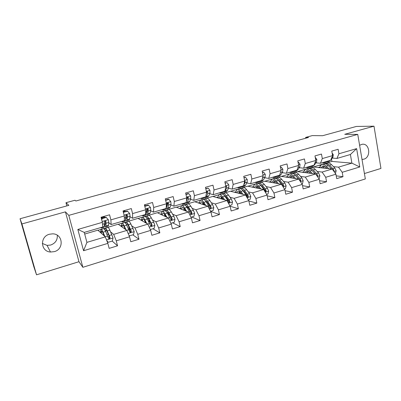 <?xml version="1.0" encoding="UTF-8"?>
<svg xmlns="http://www.w3.org/2000/svg" width="401" height="401" viewBox="0 0 401 401"><rect width="100%" height="100%" fill="white"/><g stroke="black" fill="none" stroke-linecap="round" stroke-linejoin="round"><path stroke-width="0.6" d="M362.008 159.418L363.817 159.192C371.306 157.357 369.757 142.967 362.168 144.27L359.597 145.257M49.468 234.229C39.629 236.58 40.521 251.552 50.481 252.023L54.325 251.643C64.355 249.126 62.962 233.803 52.646 233.843L49.468 234.229M57.293 235.252C57.604 239.988 55.408 243.252 50.706 245.036L47.067 245.382L42.316 243.427M364.414 173.548L380.95 168.44L373.998 126.185L356.359 126.445L322.594 135.713L312.289 135.598L305.607 137.418L305.757 138.22M82.862 267.307L365.331 178.941L357.747 134.395L68.797 215.367L82.862 267.307L78.972 261.708L65.433 211.858L21.92 223.943L36.531 274.815L78.972 261.708M36.531 274.815L33.879 266.876L20.05 218.745L68.862 205.352L65.975 202.705L66.842 205.903M21.92 223.943L20.05 218.745M313.392 166.991L331.928 161.428L351.898 163.142L350.399 154.505L336.94 158.445L338.925 153.763L338.128 149.282L331.767 151.102L332.574 155.603L322.304 158.58L321.472 154.054L314.965 155.919L315.808 160.465L305.296 163.513L304.434 158.941L297.773 160.851L298.65 165.438L287.898 168.555L286.996 163.939L280.179 165.894L281.096 170.53L270.084 173.718L269.146 169.057L262.164 171.057L263.121 175.738L251.843 179.006L250.866 174.295L243.723 176.345L244.715 181.077L233.166 184.425L232.149 179.663L224.826 181.758L225.863 186.54L214.029 189.969L212.966 185.162L205.467 187.312L206.545 192.139L194.42 195.653L193.312 190.796L185.623 192.996L186.751 197.878L174.32 201.482L173.167 196.57L165.282 198.831L166.455 203.763L153.708 207.457L152.505 202.49L144.42 204.811L145.638 209.798L132.566 213.588L131.312 208.57L123.017 210.946L124.29 215.984L110.871 219.873L109.568 214.801L101.052 217.242L102.375 222.339L77.839 229.452L83.563 250.735L86.917 242.369L105.313 236.871L97.879 230.174L84.691 234.049M338.925 153.763L356.619 148.636L359.762 166.971L342.213 172.295L342.995 176.711L336.213 175.854M83.563 250.735L107.849 243.372L109.152 248.379L117.543 245.808L116.26 240.821L129.538 236.796L130.791 241.748L138.967 239.242L137.733 234.309L150.681 230.385L151.879 235.282L159.849 232.841L158.666 227.958L171.287 224.134L172.44 228.981L180.214 226.6L179.082 221.768L191.392 218.034L192.495 222.836L200.079 220.51L198.991 215.733L211.001 212.089L212.059 216.841L219.457 214.57L218.415 209.838L230.139 206.284L231.156 210.986L238.379 208.776L237.377 204.089L248.815 200.62L249.793 205.277L256.846 203.112L255.883 198.475L267.056 195.086L267.998 199.698L274.885 197.588L273.958 192.991L284.875 189.683L285.773 194.249L292.504 192.184L291.617 187.638L302.279 184.405L303.146 188.926L309.717 186.911L308.87 182.405L319.291 179.247L320.118 183.723L326.544 181.753L325.732 177.292L335.918 174.204L336.715 178.635L342.995 176.711M65.975 202.705L74.967 200.254L75.884 200.986L308.524 137.468L305.607 137.418M332.574 155.603L330.65 160.285L320.459 163.267L315.938 162.841M297.552 171.648L313.096 166.956L332.223 169.027L322.078 172.059L317.181 171.468M303.392 169.808L304.89 169.989M320.459 163.267L322.304 158.58M335.918 174.204L332.223 169.027M325.732 177.292L322.078 172.059M315.808 160.465L314.023 165.152L303.602 168.204L299.231 167.698M281.367 176.4L297.261 171.608L315.667 173.979L305.286 177.082L300.534 176.4M287.352 174.52L288.53 174.691M295.692 175.708L296.043 175.758M303.602 168.204L305.296 163.513M319.291 179.247L315.667 173.979M308.87 182.405L305.286 177.082M298.65 165.438L297.016 170.129L286.359 173.252L282.149 172.666M264.83 181.262L281.091 176.36L298.73 179.041L288.113 182.214L283.502 181.442M270.966 179.332L271.833 179.478M278.52 180.605L278.976 180.681M286.359 173.252L287.898 168.555M302.279 184.405L298.73 179.041M291.617 187.638L288.113 182.214M281.096 170.53L279.617 175.222L268.705 178.415L264.67 177.748M247.928 186.224L264.565 181.212L281.402 184.224L270.535 187.473L266.084 186.59M254.219 184.254L254.795 184.37M260.941 185.578L261.502 185.688M268.705 178.415L270.084 173.718M284.875 189.683L281.402 184.224M273.958 192.991L270.535 187.473M263.121 175.738L261.808 180.435L250.64 183.703L246.78 182.941M230.65 191.302L247.678 186.174L263.668 189.523L252.545 192.851L248.254 191.858M237.101 189.282L237.492 189.372M242.941 190.63L243.602 190.786M250.64 183.703L251.843 179.006M267.056 195.086L263.668 189.523M255.883 198.475L252.545 192.851M244.715 181.077L243.577 185.773L232.139 189.122L228.47 188.259M212.981 196.495L230.415 191.247L245.512 194.951L234.124 198.355L230.009 197.242M219.598 194.425L219.979 194.525M224.74 195.813L225.247 195.954M232.139 189.122L233.166 184.425M248.815 200.62L245.512 194.951M237.377 204.089L234.124 198.355M225.863 186.54L224.906 191.237L213.197 194.665L209.718 193.693M206.756 192.866L206.44 192.776M194.911 201.803L212.761 196.43L226.921 200.51L215.262 203.999L211.322 202.741M201.698 199.678L202.054 199.793M213.197 194.665L214.029 189.969M230.139 206.284L226.921 200.51M218.415 209.838L215.262 203.999M206.545 192.139L205.783 196.836L193.783 200.35L190.515 199.257M187.558 198.269L186.911 198.054L186.35 201.232M176.42 207.237L194.706 201.733L207.883 206.204L195.934 209.773L192.179 208.365M183.387 205.061L183.718 205.182M193.783 200.35L194.42 195.653M211.001 212.089L207.883 206.204M198.991 215.733L195.934 209.773M186.751 197.878L186.189 202.57L173.889 206.169L170.836 204.946M167.879 203.758L167.047 203.427M157.503 212.796L176.229 207.162L188.375 212.034L176.129 215.698L172.565 214.099M164.651 210.56L164.971 210.705M173.889 206.169L174.32 201.482M191.392 218.034L188.375 212.034M179.082 221.768L176.129 215.698M166.455 203.763L166.109 208.45L153.498 212.139L150.666 210.761M147.688 209.312L146.901 208.926M138.134 218.485L157.327 212.715L168.385 218.014L155.834 221.763L152.455 219.948M145.473 216.194L146.084 216.52M153.498 212.139L153.708 207.457M171.287 224.134L168.385 218.014M158.666 227.958L155.834 221.763M145.638 209.798L145.518 214.475L132.586 218.259L129.984 216.695M118.305 224.314L137.979 218.395L147.889 224.139L135.017 227.989L131.829 225.893M132.586 218.259L132.566 213.588M150.681 230.385L147.889 224.139M137.733 234.309L135.017 227.989M124.29 215.984L124.4 220.655L111.137 224.54L108.761 222.74M97.994 230.279L118.17 224.214L126.871 230.425L113.668 234.369L110.656 231.898M111.137 224.54L110.871 219.873M129.538 236.796L126.871 230.425M116.26 240.821L113.668 234.369M102.375 222.339L102.741 226.996L84.255 232.41L77.839 229.452M107.849 243.372L105.313 236.871M65.433 211.858L68.797 215.367M373.998 126.185L344.74 134.31L357.747 134.395M84.255 232.41L86.917 242.369M336.94 158.445L332.269 158.089M331.928 161.428L331.512 159.107M319.096 165.197L320.905 165.377M333.462 166.646L338.494 167.152L351.898 163.142L359.762 166.971M350.399 154.505L356.619 148.636M342.213 172.295L338.494 167.152M104.606 217.548L104.285 216.314M117.543 245.808L112.195 241.081M99.824 231.928L100.922 231.608M120.45 225.843L121.633 225.492M129.568 230.109L129.032 227.136M138.967 239.242L132.806 234.841M125.132 211.648L124.826 210.425M146.044 216.61L145.508 216.319M140.581 219.903L141.849 219.527M149.317 222.836L149.247 222.545M159.849 232.841L152.916 228.75M160.23 214.104L161.583 213.703M180.214 226.6L172.55 222.811M179.422 208.44L180.856 208.019M200.079 220.51L191.718 217.006M198.164 202.906L199.673 202.465M219.457 214.57L210.64 211.412M216.485 197.503L218.059 197.036M238.379 208.776L230.104 206.224M234.385 192.219L236.029 191.733M256.846 203.112L248.896 201.001M254.675 184.455L254.244 184.37M251.883 187.056L253.592 186.55M274.885 197.588L267.206 195.823M271.728 179.578L270.986 179.453M268.996 182.004L270.77 181.483M292.504 192.184L285.076 190.711M288.439 174.786L287.377 174.635M285.738 177.067L287.562 176.525M309.717 186.911L302.524 185.678M304.8 170.089L303.412 169.924M302.113 172.235L303.993 171.678M326.544 181.753L319.562 180.721M320.825 165.483L319.116 165.312M318.138 167.503L320.073 166.931M101.724 227.297L101.368 228.109L100.741 227.583M106.26 217.432L105.909 217.172L101.739 218.37L102.08 218.635L106.26 217.432L108.355 219.763L108.781 222.46L108.586 225.207L108.18 226.114L105.709 226.841M104.435 217.598L104.065 216.38M102.08 218.635L101.779 220.034M101.558 219.192L101.739 218.37M104.395 225.467L105.598 226.871L105.984 225.969L105.949 221.522L105.172 220.936L104.28 222.009L104.34 226.45L103.964 227.352L101.473 228.079M101.694 218.575L101.268 217.182M101.513 217.111L101.664 217.618L104.215 216.886M105.949 221.522L105.558 221.222L105.092 225.116L104.445 224.535M101.884 218.329L101.664 217.618M106.821 240.74L108.23 242.279L112.36 241.031L113.042 237.923L109.869 230.174C109.032 228.369 108.4 227.457 107.974 227.442L107.864 227.472M109.002 235.653L109.468 238.279M104.957 236.55L103.027 232.199C102.21 230.38 101.603 229.457 101.207 229.432C100.771 229.512 100.741 230.735 101.127 233.101M104.32 235.978L103.217 233.487C102.541 231.973 102.034 231.202 101.704 231.176C101.393 231.222 101.333 231.978 101.518 233.452M108.23 242.279L106.866 240.851M103.679 228.705L103.784 228.67C104.195 228.695 104.811 229.613 105.633 231.427L108.476 238.164L109.257 238.79L110.13 237.668L107.273 230.941C106.445 229.131 105.824 228.219 105.408 228.194C105.072 228.229 104.957 228.916 105.067 230.249M105.598 231.347L105.904 229.938C106.25 229.958 106.766 230.72 107.458 232.229L109.724 237.312L108.892 238.465L109.257 238.79M122.932 221.086L122.435 221.933L121.698 221.447M123.358 212.299L127.673 211.272L129.703 213.583L130.049 216.269L129.628 219.051L129.077 219.989L126.696 220.685M125.092 211.658L124.721 210.455M126.806 216.029L126.25 214.806M123.598 212.445L123.503 212.881M127.673 211.272L127.262 211.036L123.323 212.169M125.538 219.913L126.561 220.725L127.097 219.793L127.348 215.317L126.586 214.73L125.724 215.788L125.488 220.259L124.967 221.192L122.566 221.898M127.348 215.317L126.891 215.041L126.51 218.204L126.064 218.991L125.683 218.836M143.618 215.031L142.987 215.913L142.144 215.462M144.796 206.35L148.55 205.267L150.52 207.558L150.786 210.234L150.159 213.041L149.468 214.014L147.172 214.685M145.257 205.863L144.881 204.675M147.383 210.781L146.641 209.387M148.55 205.267L148.079 205.051L144.716 206.019M146.114 214.254L147.012 214.73L147.683 213.768L148.285 210.961L148.215 209.267L147.463 208.68L146.626 209.723L146.706 211.422L146.119 214.224L145.458 215.187L143.142 215.863M148.215 209.267L147.693 209.011L147.082 212.209L146.375 213.011M128.821 235.076L129.503 235.838L133.533 234.62L134.205 231.552L130.861 223.964C129.969 222.204 129.262 221.327 128.746 221.337L128.611 221.377M128.992 227.046L129.844 231.989M126.114 229.883L124.19 225.938C123.313 224.164 122.631 223.277 122.145 223.277C121.618 223.382 121.488 224.55 121.754 226.776M125.373 229.352L124.335 227.227C123.608 225.743 123.037 225.006 122.631 225.006C122.265 225.061 122.13 225.763 122.225 227.111M129.503 235.838L128.947 235.377M124.531 222.575L124.661 222.54C125.157 222.535 125.849 223.417 126.731 225.187L129.749 231.773L130.536 232.395L131.363 231.292L128.335 224.71C127.448 222.946 126.751 222.064 126.245 222.074L125.688 223.377M126.325 224.4L126.731 223.798C127.152 223.793 127.734 224.525 128.47 225.999L130.896 230.961L130.109 232.094L130.536 232.395M125.022 228.63L125.112 229.121M150.305 229.542L154.179 228.369L154.841 225.342L153.703 222.234L151.342 217.903C150.39 216.184 149.613 215.347 149.012 215.382L148.851 215.427M148.861 219.728L149.287 222.781M146.781 223.497L144.831 219.828C143.899 218.099 143.147 217.247 142.571 217.272C141.959 217.402 141.738 218.535 141.909 220.675M145.939 223.011L144.936 221.116C144.154 219.668 143.528 218.956 143.052 218.981C142.631 219.051 142.43 219.723 142.455 220.991M144.871 216.6L145.027 216.555C145.608 216.52 146.37 217.372 147.312 219.096L150.495 225.542L151.282 226.159L152.069 225.071L148.876 218.635C147.929 216.911 147.162 216.064 146.571 216.099L145.919 217.041M146.701 218.054L147.047 217.803C147.543 217.773 148.18 218.48 148.966 219.918L151.538 224.771L150.801 225.878L151.282 226.159M144.931 221.111L145.107 222.525M163.798 209.127L163.042 210.034L162.099 209.623M165.643 200.35L168.916 199.407L170.826 201.683L171.011 204.345L170.184 207.182L169.367 208.179L167.152 208.826M167.412 205.427L167.102 204.976M168.916 199.407L168.39 199.212L165.563 200.024M166.159 208.595L166.966 208.881L167.773 207.888L168.575 205.056L168.565 203.362L167.829 202.781L167.016 203.813L167.032 205.507L166.245 208.335L165.453 209.327L163.222 209.979M168.565 203.362L167.984 203.132L166.636 207.147M183.493 203.362L182.615 204.294L181.578 203.919M185.969 194.505L188.781 193.693L190.635 195.949L190.746 198.6L189.733 201.462L188.791 202.485L186.655 203.112M188.781 193.693L188.204 193.518L185.899 194.179M185.858 202.67L184.966 203.608L182.816 204.234M185.703 203.006L186.45 203.172L187.377 202.149L188.37 199.292L188.42 197.603L187.698 197.026L186.906 198.044M188.42 197.603L187.783 197.397L186.34 201.322M202.716 197.733L201.723 198.695L200.6 198.355M205.798 188.801L208.164 188.119L209.969 190.355L210.009 192.996L208.816 195.873L207.753 196.926L205.698 197.528M208.164 188.119L205.728 188.48M205.026 197.056L204.019 198.019L201.949 198.63M204.776 197.503L205.467 197.598L206.515 196.55L207.688 193.673L207.793 191.984L207.091 191.407L206.47 191.798M207.793 191.984L207.106 191.798L206.204 194.229M206.36 193.287L206.234 194.059M170.901 223.312L174.315 222.274L174.976 219.282L173.813 216.224L171.322 211.994C170.32 210.314 169.478 209.507 168.796 209.568L168.61 209.623M168.445 213.172L168.53 215.121M166.956 217.327L164.971 213.873C163.984 212.179 163.162 211.362 162.505 211.417C161.814 211.568 161.508 212.68 161.598 214.761M166.019 216.881L165.032 215.157C164.209 213.743 163.523 213.056 162.976 213.101L162.21 215.051M164.721 210.766L164.901 210.71C165.568 210.655 166.395 211.472 167.392 213.157L170.731 219.467L171.513 220.079L172.265 219.006L168.916 212.705C167.919 211.021 167.082 210.209 166.41 210.269L165.708 211.001M166.666 212.034L166.881 211.954C167.438 211.903 168.134 212.58 168.966 213.989L171.678 218.725L170.981 219.818L171.513 220.079M165.829 216.786L165.773 216.45M164.585 214.43L164.681 216.239M190.986 217.232L193.969 216.324L194.62 213.367L193.437 210.36L190.826 206.224C189.768 204.585 188.861 203.808 188.104 203.893L187.899 203.954M187.648 207.051L187.563 208.284M186.66 211.347L184.625 208.059C183.588 206.405 182.701 205.618 181.964 205.698C181.197 205.868 180.816 206.971 180.826 209.006M185.628 210.931L184.645 209.337C183.778 207.959 183.041 207.302 182.43 207.367L181.508 209.277M184.104 205.066L184.305 205.011C185.046 204.931 185.944 205.713 186.986 207.362L190.475 213.538L191.257 214.139L191.974 213.086L188.475 206.921C187.427 205.277 186.525 204.495 185.778 204.575L185.046 205.182M184.676 209.387L184.826 210.61M185.392 210.841L185.352 210.485M186.204 206.249L186.239 206.239C186.861 206.174 187.613 206.826 188.485 208.199L191.082 212.345L191.277 213.573M183.864 208.239L183.833 210.209M210.58 211.297L213.152 210.52L213.793 207.598L212.595 204.635L209.868 200.59C208.761 198.991 207.793 198.239 206.966 198.35L206.741 198.415M206.44 201.217L206.294 201.964M205.893 205.528L203.813 202.385C202.726 200.766 201.778 200.009 200.966 200.114C200.124 200.31 199.673 201.402 199.613 203.397M204.781 205.152L203.793 203.658C202.886 202.31 202.099 201.678 201.422 201.763L200.36 203.653M203.031 199.508L203.252 199.442C204.069 199.337 205.026 200.089 206.119 201.703L209.748 207.748L210.52 208.35L211.212 207.312L207.573 201.272C206.475 199.663 205.512 198.911 204.69 199.016L203.939 199.538M203.297 202.966L203.417 204.69M204.044 204.901L203.989 203.949M205.332 200.65L207.543 202.545L210.515 207.076L211.212 207.312M202.736 202.355L202.565 204.4M221.487 192.239L220.385 193.222L219.182 192.916M225.146 183.232L227.091 182.676L228.841 184.896L228.816 187.523L227.452 190.42L226.274 191.498L224.294 192.079M227.091 182.676L225.076 182.916M223.743 191.578L222.63 192.565L220.63 193.152M223.397 192.109L224.044 192.154L225.207 191.076L226.55 188.179L226.71 186.5L225.748 186.009M226.71 186.5L225.969 186.33L225.783 186.931M229.703 205.507L231.878 204.851L232.515 201.964L231.302 199.041L228.46 195.092C227.312 193.523 226.284 192.806 225.387 192.936L225.141 193.006M224.816 195.593L224.68 196.009M224.68 199.863L222.55 196.841C221.412 195.262 220.405 194.535 219.527 194.66C218.615 194.876 218.099 195.964 217.974 197.934M223.482 199.518L222.495 198.109C221.547 196.791 220.71 196.184 219.979 196.29L218.776 198.164M221.517 194.074L221.758 194.004C222.645 193.878 223.663 194.6 224.801 196.174L227.618 200.144L228.56 202.099L229.332 202.69L229.989 201.673L229.046 199.718L226.219 195.753C225.076 194.184 224.059 193.462 223.167 193.588L222.405 194.049M221.563 197.006L221.608 198.981M222.289 199.177L222.294 197.838M224.044 195.227L226.154 197.021L229.247 201.457L229.989 201.673M221.197 196.696L220.881 198.771M239.823 186.871L238.62 187.879L237.332 187.603M244.029 177.803L245.567 177.357L247.267 179.563L247.181 182.174L245.653 185.097L244.374 186.194L242.46 186.756M245.567 177.357L243.958 177.488M242.029 186.224L240.811 187.237L238.881 187.803M241.582 186.826L242.189 186.831L243.417 185.818M243.698 185.282L244.966 182.821L245.181 181.142L244.61 180.57M248.374 199.858L250.169 199.317L250.8 196.46L249.567 193.583L246.625 189.718C245.432 188.184 244.354 187.498 243.387 187.648L243.121 187.723M243.031 194.345L240.851 191.427C239.673 189.884 238.61 189.182 237.663 189.327C236.685 189.563 236.099 190.655 235.918 192.595M241.753 194.029L240.755 192.691C239.778 191.402 238.891 190.821 238.104 190.941L236.775 192.806M239.582 188.766L239.843 188.691C240.795 188.54 241.863 189.237 243.051 190.776L245.973 194.655L246.936 196.58L247.698 197.172L248.329 196.164L247.367 194.239L244.435 190.365C243.247 188.831 242.174 188.134 241.217 188.285L240.45 188.701M239.452 191.352L239.407 193.452M240.139 193.633L240.244 192.069M242.359 189.954L244.339 191.633L247.537 195.969L248.329 196.164M239.252 191.217L238.795 193.302M257.738 181.628L256.434 182.655L255.071 182.41M262.46 172.5L263.617 172.164L265.272 174.35L265.121 176.956L263.442 179.889L262.059 181.011L260.214 181.548M263.617 172.164L262.399 172.189M259.888 180.996L258.575 182.029L256.715 182.575M259.352 181.648L259.923 181.633L261.246 180.6M262.259 178.816L262.961 177.583L263.081 175.548M266.605 194.34L268.033 193.904L268.665 191.082L267.417 188.249L264.374 184.47C263.141 182.971 262.008 182.305 260.981 182.475L260.7 182.56M260.961 188.956L258.73 186.139C257.507 184.63 256.394 183.954 255.387 184.119C254.344 184.375 253.698 185.462 253.457 187.387M259.612 188.676L258.605 187.397C257.587 186.139 256.66 185.578 255.818 185.718L254.369 187.578M257.236 183.578L257.517 183.493C258.53 183.327 259.653 183.994 260.881 185.503L265.637 191.773L266.249 190.781L265.267 188.891L262.234 185.102C261.006 183.598 259.878 182.931 258.861 183.102L258.089 183.483M256.961 185.929L256.82 188.089M257.602 188.254L257.823 186.545M260.289 184.826L262.104 186.36L265.412 190.605L266.249 190.781M256.906 185.899L256.314 187.984M275.241 176.505L273.843 177.553L272.409 177.332M280.459 167.322L281.251 167.092L282.86 169.262L282.655 171.854L280.825 174.801L279.342 175.944L277.562 176.465M281.251 167.092L280.399 167.016M277.347 175.889L275.938 176.941L274.144 177.468M276.715 176.585L278.675 175.498M280.424 172.651L280.84 171.327M284.409 188.951L285.497 188.62L286.119 185.828L284.855 183.036L281.723 179.337C280.449 177.869 279.266 177.232 278.179 177.422L277.878 177.513M276.72 183.036L276.72 183.387M278.479 183.698L276.204 180.966C274.941 179.493 273.778 178.846 272.71 179.031C271.607 179.302 270.906 180.39 270.61 182.295M277.061 183.447L276.048 182.224C274.996 180.991 274.028 180.455 273.136 180.605L271.572 182.465M282.79 186.405L283.166 186.5L283.753 185.523L282.755 183.663L279.627 179.954C278.359 178.485 277.186 177.844 276.104 178.034L275.337 178.385M274.038 180.916L273.858 182.876M274.69 183.021L275.026 181.222M277.843 179.838L279.467 181.212L282.875 185.362L283.753 185.523M274.495 178.505L274.79 178.42C275.868 178.229 277.041 178.876 278.304 180.345L281.422 184.064L282.339 185.703M274.169 180.721L273.447 182.801M292.354 171.498L290.87 172.565L289.362 172.37M298.043 162.265L298.484 162.134L300.048 164.285L299.788 166.866L297.818 169.829L296.244 170.986L294.524 171.493M294.414 170.891L292.915 171.964L291.186 172.47M293.692 171.628L295.712 170.515M298.484 162.134L298.013 162.089M301.803 183.683L302.56 183.457L303.176 180.696L301.903 177.939L298.68 174.32C297.372 172.886 296.144 172.27 294.996 172.48L294.68 172.57M293.397 177.513L293.367 178.224M295.607 178.565L293.286 175.914C291.988 174.47 290.775 173.849 289.647 174.054C288.489 174.34 287.738 175.427 287.387 177.317M294.123 178.34L293.096 177.167C292.018 175.964 291.006 175.443 290.068 175.613L288.399 177.473M300.254 181.342L300.865 180.385L299.848 178.555L296.635 174.926C295.326 173.488 294.108 172.871 292.971 173.077L292.199 173.412M290.705 176.204L290.524 177.793M291.407 177.929L291.863 176.064M295.041 174.981L299.943 180.244L300.865 180.385M291.372 173.543L291.682 173.453C292.82 173.247 294.038 173.869 295.342 175.307L298.615 179.021M291.051 175.673L290.209 177.743M309.086 166.595L307.517 167.683L305.943 167.518M315.226 157.322L316.85 159.423L316.539 161.989L314.434 164.966L312.775 166.144L311.116 166.631M311.101 166.009L309.517 167.097L307.848 167.588M310.294 166.781L312.369 165.638M318.805 178.54L319.246 178.405L319.858 175.673L318.569 172.961L315.261 169.412C313.918 168.009 312.645 167.423 311.447 167.648L311.116 167.743M309.757 172.209L309.657 173.202M312.354 173.553L309.988 170.976C308.655 169.558 307.397 168.961 306.214 169.182C305.001 169.488 304.199 170.575 303.798 172.45M310.805 173.352L309.772 172.219C308.66 171.042 307.612 170.545 306.63 170.726L304.86 172.585M317.241 176.265L317.592 175.362L316.559 173.558L313.261 170.004C311.923 168.595 310.655 168.004 309.462 168.23L308.695 168.545M306.991 171.623L306.84 172.841M307.767 172.961L308.339 171.057M311.883 170.255L315.547 173.959M307.878 168.696L308.209 168.595C309.397 168.375 310.66 168.971 311.998 170.38L315.276 173.929M307.572 170.751L306.61 172.811M315.973 174.425L316.635 175.237L317.592 175.362M325.452 161.809L323.797 162.911L322.163 162.771M332.108 152.987L333.281 154.671L332.92 157.222L330.67 160.23M330.619 160.295L328.94 161.403L327.341 161.874M327.422 161.232L325.757 162.335L324.148 162.811M326.529 162.034L328.66 160.866M335.421 173.508L336.168 170.766L334.87 168.089L331.482 164.616C330.103 163.242 328.79 162.676 327.542 162.916L327.196 163.017M325.797 167.107L325.607 168.31M328.735 168.651L326.324 166.139C324.955 164.756 323.657 164.184 322.419 164.42C321.156 164.741 320.304 165.829 319.858 167.688M327.121 168.475L326.078 167.382C324.94 166.23 323.858 165.748 322.83 165.949L320.965 167.808M333.787 171.217L333.953 170.45L332.905 168.676L329.527 165.192C328.153 163.814 326.845 163.247 325.597 163.488L324.835 163.788M322.925 167.177L322.81 168.009M323.782 168.114L324.469 166.179M328.389 165.663L331.727 168.971M324.028 163.949L324.369 163.849C325.612 163.608 326.915 164.179 328.289 165.563L331.572 168.956M323.732 165.944L322.66 167.994M108.305 219.703L102.155 221.482M104.34 226.45L102.736 226.921M108.586 225.207L105.984 225.969M104.491 223.708L102.526 224.279M108.781 222.46L106.155 223.222M106.516 239.958L113.022 237.999M107.273 230.941L109.869 230.174M108.315 234.129L107.017 234.515M109.192 236.54L108.044 236.881M104.065 235.392L103.769 235.482M103.027 232.199L105.633 231.427M109.333 235.497L111.944 234.715M105.172 236.74L107.684 235.988M109.724 237.312L110.13 237.668M129.653 213.527L124.074 215.142M125.488 220.259L124.4 220.58M123.142 211.452L124.876 210.956M129.628 219.051L127.097 219.793M125.864 217.487L124.335 217.933M130.049 216.269L127.488 217.016M150.47 207.502L145.433 208.961M146.119 214.224L145.518 214.4M144.54 205.312L145.037 205.172M150.159 213.041L147.683 213.768M146.706 211.422L145.588 211.748M150.786 210.234L148.285 210.961M128.14 233.447L134.19 231.628M128.335 224.71L130.861 223.964M129.147 227.918L128.215 228.199M129.628 230.42L129.307 230.515M124.19 225.938L126.731 225.187M130.541 229.156L133.087 228.4M126.706 230.304L128.927 229.643M130.896 230.961L131.363 231.292M149.212 227.106L154.826 225.417M148.876 218.635L151.342 217.903M149.142 221.964L148.891 222.039M144.831 219.828L147.312 219.096M151.217 222.976L153.703 222.234M147.698 224.029L149.648 223.447M151.538 224.771L152.069 225.071M170.776 201.628L166.255 202.936M170.184 207.182L167.773 207.888M167.032 205.507L166.31 205.713M171.011 204.345L168.575 205.056M190.59 195.894L186.56 197.061M189.733 201.462L187.377 202.149M186.861 199.733L186.515 199.833M190.746 198.6L188.37 199.292M209.923 190.3L206.365 191.327M208.816 195.873L206.515 196.55M210.009 192.996L207.688 193.673M169.763 220.921L174.961 219.357M168.916 212.705L171.322 211.994M164.971 213.873L167.392 213.157M171.392 216.951L173.813 216.224M168.174 217.913L169.859 217.407M171.678 218.725L172.265 219.006M189.808 214.886L194.605 213.442M188.475 206.921L190.826 206.224M184.625 208.059L186.986 207.362M191.076 211.066L193.437 210.36M188.144 211.944L189.578 211.512M191.332 212.831L191.974 213.086M209.362 208.996L213.778 207.668M207.573 201.272L209.868 200.59M203.813 202.385L206.119 201.703M210.289 205.322L212.595 204.635M207.633 206.119L208.826 205.758M228.796 184.841L225.688 185.738M227.452 190.42L225.207 191.076M228.816 187.523L226.55 188.179M228.45 203.252L232.5 202.034M226.219 195.753L228.46 195.092M222.55 196.841L224.801 196.174M229.046 199.718L231.302 199.041M226.65 200.43L227.618 200.144M247.227 179.508L244.545 180.28M245.653 185.097L243.597 185.698M247.181 182.174L244.966 182.821M244.71 181.051L245.181 181.142M247.081 197.643L250.785 196.53M244.435 190.365L246.625 189.718M240.851 191.427L243.051 190.776M247.367 194.239L249.567 193.583M245.222 194.881L245.973 194.655M265.231 174.295L262.961 174.951M263.442 179.889L261.828 180.36M265.121 176.956L262.961 177.583M265.277 192.169L268.645 191.152M262.234 185.102L264.374 184.47M258.73 186.139L260.881 185.503M265.267 188.891L267.417 188.249M263.362 189.462L263.903 189.297M282.82 169.207L280.941 169.748M280.825 174.801L279.642 175.147M282.655 171.854L280.54 172.465M283.051 186.816L286.103 185.899M279.627 179.954L281.723 179.337M276.204 180.966L278.304 180.345M282.755 183.663L284.855 183.036M281.081 184.164L281.422 184.064M300.008 164.235L298.504 164.671M297.818 169.829L297.046 170.054M299.788 166.866L297.973 167.392M300.414 181.588L303.161 180.761M296.635 174.926L298.68 174.32M293.286 175.914L295.342 175.307M299.848 178.555L301.903 177.939M316.81 159.372L315.667 159.703M314.434 164.966L314.053 165.077M316.539 161.989L315.066 162.42M317.386 176.48L319.843 175.743M313.261 170.004L315.261 169.412M309.988 170.976L311.998 170.38M316.559 173.558L318.569 172.961M333.246 154.616L332.439 154.851M332.92 157.222L331.772 157.553M333.978 171.488L336.153 170.831M329.527 165.192L331.482 164.616M326.324 166.139L328.289 165.563M332.905 168.676L334.87 168.089M333.181 170.365L333.953 170.45M361.993 159.342L362.78 159.397M47.067 245.382L50.481 252.023M107.974 227.442L105.408 228.194M103.784 228.67L101.207 229.432M128.746 221.337L126.245 222.074M124.661 222.54L122.145 223.277M149.012 215.382L146.571 216.099M145.027 216.555L142.571 217.272M168.796 209.568L166.41 210.269M164.901 210.71L162.505 211.417M188.104 203.893L185.778 204.575M184.305 205.011L181.964 205.698M190.711 213.918L191.257 214.139M206.966 198.35L204.69 199.016M203.252 199.442L200.966 200.114M210.039 208.184L210.52 208.35M225.387 192.936L223.167 193.588M221.758 194.004L219.527 194.66M228.901 202.565L229.332 202.69M243.387 187.648L241.217 188.285M239.843 188.691L237.663 189.327M247.317 197.076L247.698 197.172M260.981 182.475L258.861 183.102M257.517 183.493L255.387 184.119M265.302 191.703L265.637 191.773M278.179 177.422L276.104 178.034M274.79 178.42L272.71 179.031M282.865 186.445L283.166 186.5M294.996 172.48L292.971 173.077M291.682 173.453L289.647 174.054M311.447 167.648L309.462 168.23M308.209 168.595L306.214 169.182M327.542 162.916L325.597 163.488M324.369 163.849L322.419 164.42"/></g></svg>
